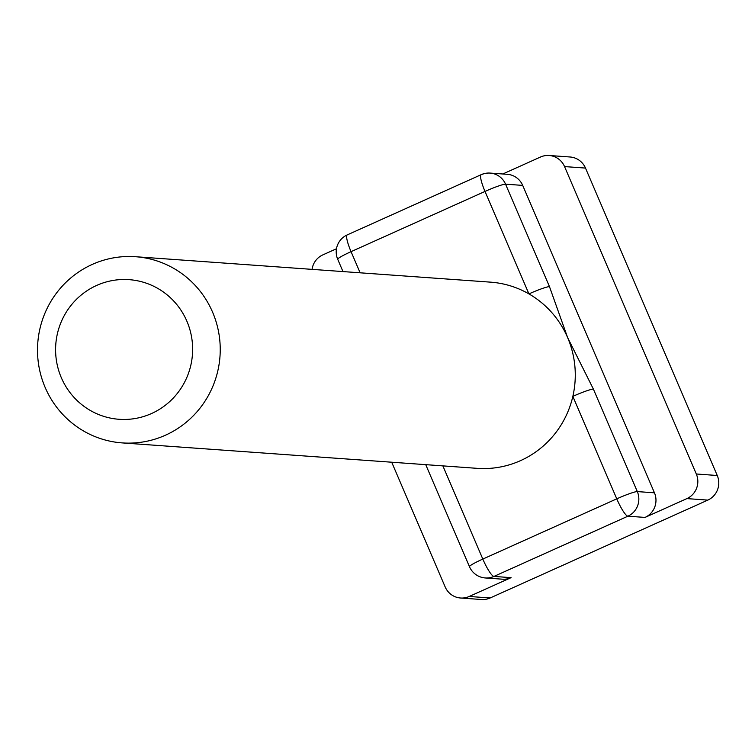 <?xml version="1.0" encoding="UTF-8"?>
<svg xmlns="http://www.w3.org/2000/svg" width="755" height="755" viewBox="0 0 755 755"><rect width="100%" height="100%" fill="white"/><g stroke="black" fill="none" stroke-linecap="round" stroke-linejoin="round"><path stroke-width="1.13" d="M122.206 442.902L477.245 468.345A93.327 91.355 -85.9 0 0 572.847 396.375A93.327 91.355 -85.9 0 0 567.628 337.608A93.327 91.355 -85.9 0 0 528.925 293.903A93.327 91.355 -85.9 0 0 490.58 282.153L135.541 256.719A93.327 91.355 -85.9 0 0 37.75 343.28A93.327 91.355 -85.9 0 0 122.206 442.902A93.327 91.355 -85.9 0 0 212.589 312.174A93.327 91.355 -85.9 0 0 135.541 256.719M442.874 465.882L482.813 559.068L616.769 498.838A18.667 1.784 156.8 0 1 637.314 491.59A18.667 18.271 94.1 0 1 627.896 516.193L645.025 517.42A18.667 18.271 -85.9 0 0 654.453 492.817L637.314 491.59L593.402 389.118L567.628 337.608L549.48 286.645L505.557 184.173L522.696 185.4A18.667 18.271 -85.9 0 0 507.284 174.311L490.146 173.084A18.667 18.271 94.1 0 1 505.557 184.173A18.667 1.784 -23.2 0 0 485.012 191.43A18.667 3.379 -114.2 0 1 481.161 174.679L347.215 234.909A18.667 18.667 0 0 0 337.711 259.286L342.987 271.583M654.453 492.817L522.696 185.4M337.711 259.286A18.667 1.784 156.8 0 1 351.056 251.66L485.012 191.43L528.925 293.903A18.667 1.784 -23.2 0 1 549.48 286.645M186.9 321.243A69.998 68.516 -85.9 0 0 68.95 308.125A69.998 68.516 -85.9 0 0 116.496 419.053A69.998 68.516 -85.9 0 0 186.9 321.243M593.402 389.118A18.667 1.784 156.8 0 0 572.847 396.375L616.769 498.838A18.667 3.379 -114.2 0 0 627.896 516.193L493.949 576.424A18.667 18.271 94.1 0 1 485.295 577.962A18.667 18.667 0 0 1 469.468 566.694A18.667 1.784 156.8 0 1 482.813 559.068A18.667 3.379 -114.2 0 0 493.949 576.424L511.078 577.651A18.667 18.271 -85.9 0 1 502.424 579.189L485.295 577.962M336.475 248.763L322.819 254.897A18.667 18.271 -85.9 0 0 312.06 269.365M391.703 462.211L445.157 586.918A18.667 18.271 -85.9 0 0 469.223 596.469L511.078 577.651M460.569 598.007L481.501 599.508A18.667 18.271 -85.9 0 0 490.155 597.969L707.822 500.103A18.667 18.271 -85.9 0 0 717.25 475.499L585.493 168.082A18.667 18.271 -85.9 0 0 570.082 156.993L549.14 155.492A18.667 18.271 -85.9 0 0 540.486 157.031L502.773 173.99M645.025 517.42L686.89 498.602A18.667 18.271 -85.9 0 0 696.308 473.998L564.551 166.581A18.667 18.271 -85.9 0 0 549.14 155.492M347.215 234.909A18.667 3.379 -114.2 0 0 351.056 251.66L360.126 272.81M481.501 174.622A18.667 18.271 94.1 0 1 490.146 173.084A18.667 18.667 0 0 0 481.161 174.679M469.223 596.469L490.155 597.969M686.89 498.602L707.822 500.103M696.308 473.998L717.25 475.499M564.551 166.581L585.493 168.082M425.735 464.655L469.468 566.694"/></g></svg>
